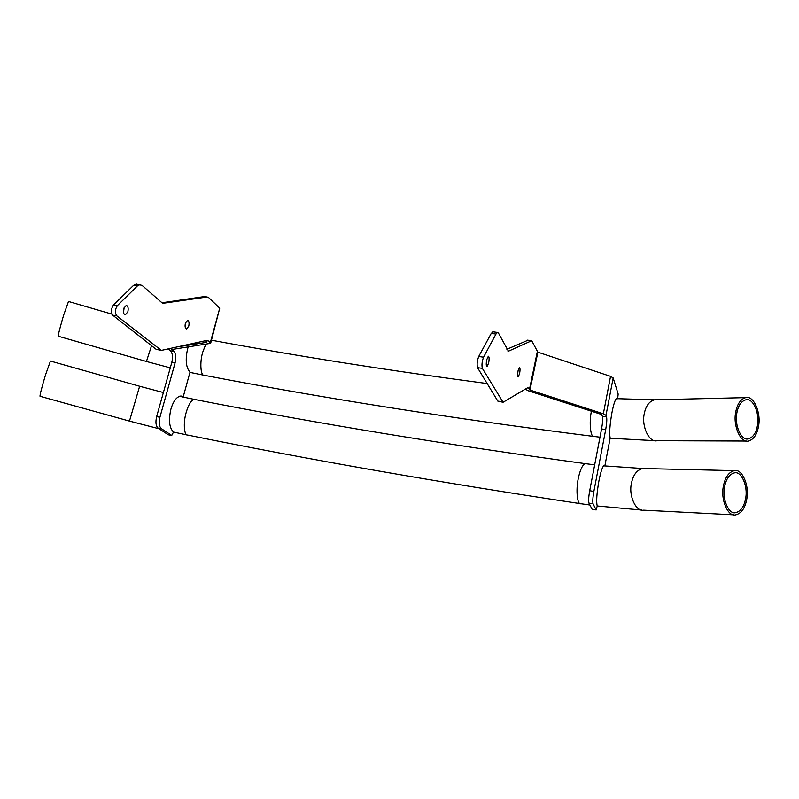 <?xml version="1.0" encoding="UTF-8"?>
<svg xmlns="http://www.w3.org/2000/svg" width="799" height="799" viewBox="0 0 799 799"><rect width="100%" height="100%" fill="white"/><g stroke="black" fill="none" stroke-linecap="round" stroke-linejoin="round"><path stroke-width="1.2" d="M50.427 361.038L45.443 375.111C41.628 387.974 39.83 395.036 40.03 396.274L129.468 421.093L139.625 386.257L163.376 392.529M746.815 498.856C749.522 485.452 742.051 468.494 734.431 470.641C728.738 472.059 725.033 477.353 723.335 486.501C720.528 499.854 728.049 516.883 735.45 514.916C741.332 513.577 745.117 508.234 746.815 498.856M724.533 487.13C722.006 499.155 728.778 514.476 735.45 512.698C740.733 511.49 744.139 506.676 745.667 498.256C748.104 486.192 741.382 470.921 734.531 472.848C729.397 474.127 726.061 478.881 724.533 487.13M68.494 301.473L63.85 314.556C60.674 324.883 57.418 337.697 58.307 336.249L146.427 361.478L151.54 345.687M758.571 426.077C761.267 412.484 753.457 395.036 745.687 397.612C740.503 399.17 737.167 404.094 735.669 412.384C732.873 425.957 740.773 443.465 748.313 441.058C753.667 439.57 757.082 434.586 758.571 426.077M736.838 413.083C734.321 425.298 741.432 441.058 748.224 438.881C753.038 437.542 756.114 433.048 757.452 425.408C759.879 413.173 752.848 397.463 745.866 399.78C741.192 401.178 738.186 405.612 736.838 413.083M617.487 398.741L616.758 398.132C615.22 399.29 613.612 404.144 611.934 412.683C609.787 425.008 609.208 433.448 610.166 438.012L604.853 465.967L603.565 465.757M493.213 331.865L491.235 333.423L478.721 356.494C477.143 360.729 476.733 364.454 477.512 367.67L482.346 368.359L503.08 402.257L527.899 387.605L529.987 390.042L603.345 413.802L605.992 415.33L606.551 416.888C607.05 419.255 606.771 423.49 605.702 429.582L593.867 491.435C592.778 497.667 592.518 501.802 593.078 503.819L596.124 509.902L592.069 509.193L588.933 503.09L593.078 503.819M606.551 416.888L602.406 416.259C602.925 418.626 602.646 422.861 601.577 428.943L589.702 490.716C588.613 496.948 588.354 501.073 588.933 503.09M525.263 389.123L528.139 390.721L601.297 414.391L602.406 416.259M527.909 340.274L506.886 349.283M477.512 367.67L497.807 401.088L502.731 402.207M527.48 340.154L531.715 340.724L508.444 351.2L498.486 333.123L497.477 332.434L495.969 334.062L491.235 333.423M482.346 368.359C481.587 365.153 481.997 361.418 483.565 357.183L495.969 334.062M518.072 370.776C517.452 374.451 517.492 376.509 518.211 376.928L519.59 373.692C520.209 370.027 520.159 367.979 519.44 367.55L518.072 370.776M486.721 359.76C486.022 363.885 486.122 366.172 487.02 366.621L488.638 363.076C489.338 358.961 489.238 356.674 488.329 356.224L486.721 359.76M529.987 390.042L537.857 352.169L531.715 340.724M537.857 352.169L610.546 376.349L613.163 377.957L618.166 394.037L617.637 398.751M604.853 465.967L604.124 465.348C602.466 466.556 600.718 471.8 598.89 481.078C596.703 493.652 596.154 501.972 597.243 506.007L596.124 509.902M188.194 347.006L187.595 348.923C185.178 359.84 185.977 367.59 190.012 372.154L183.221 396.793L180.993 395.984C176.719 396.604 173.353 400.978 170.906 409.118C168.429 420.234 169.298 427.874 173.503 432.049L171.755 435.425L161.268 428.604L157.982 428.034L168.279 434.776L171.645 435.405M179.795 396.124L183.221 396.793M210.676 343.24L219.725 308.194L210.307 342.641L210.646 343.34L171.835 349.503L173.802 351.32C175.87 353.667 176.289 357.543 175.071 362.936L159.92 417.228C158.681 422.731 159.131 426.526 161.268 428.604M168.219 348.933L170.517 350.821C172.594 353.168 173.023 357.043 171.795 362.426L156.624 416.669C155.386 422.162 155.845 425.957 157.982 428.034M219.725 308.194L208.719 297.657L207.151 296.988L162.796 303.32M160.679 350.282L156.075 349.253L112.779 315.245C110.861 312.159 111.071 308.774 113.408 305.068L133.523 285.393L136.16 284.084L142.052 285.383L162.057 302.841L164.175 303.51M140.035 284.604L137.408 285.912L117.373 305.627C115.036 309.333 114.826 312.729 116.734 315.805L161.368 350.391L206.601 340.474L208.409 340.983L205.952 340.614M210.307 342.641L208.409 340.983M185.378 323.186C184.749 326.541 185.158 328.469 186.606 328.968L188.764 326.142C189.393 322.796 188.983 320.868 187.535 320.369L185.378 323.186M123.735 308.454C123.026 312.179 123.555 314.317 125.333 314.856L127.86 311.8C128.569 308.084 128.03 305.957 126.252 305.408L123.735 308.454M185.048 325.962L185.478 322.856M123.485 312.469L124.195 307.245M206.801 342.122L205.253 340.774M206.741 342.332L177.847 346.816M136.16 284.084L137.019 284.204M161.967 302.761L204.204 296.589M139.585 386.237L50.367 361.028M580.164 503.62C440.169 482.586 309.353 459.735 187.715 435.065C184.13 436.024 183.041 422.811 186.157 412.544C188.524 404.454 191.271 400.069 194.407 399.4L194.996 399.51M589.922 505.008L580.763 503.71C577.337 505.148 575.709 490.316 578.276 478.561C580.134 469.662 582.511 464.688 585.407 463.65L586.047 463.74M733.812 514.826L643.644 510.171C636.094 511.989 628.503 495.959 631.41 483.415C633.178 474.816 636.963 469.862 642.776 468.524L644.533 468.564M593.457 436.394C454.611 418.846 324.903 398.481 204.324 375.31C200.679 376.369 199.55 362.646 202.686 352.249L205.752 344.319M746.606 441.048L657.038 440.698C649.337 442.966 641.357 426.496 644.254 413.722C645.812 405.922 649.237 401.278 654.531 399.8L656.349 399.76M599.989 437.173L594.086 436.474C590.651 438.012 588.913 423.13 591.4 411.195M605.702 429.582L601.577 428.943M508.613 351.141L507.914 351.051M478.721 356.494L483.565 357.183M528.568 388.084L527.32 387.905M529.407 389.722L537.288 351.83M603.345 413.802L610.546 376.349M531.585 340.774L527.34 340.204M502.301 401.777L497.807 401.088M605.992 415.33L613.163 377.957M589.702 490.716L593.867 491.435M173.802 351.32L170.517 350.821M175.071 362.936L171.795 362.426M117.373 305.627L113.408 305.068M133.523 285.393L137.408 285.912M206.891 297.008L203.336 296.529M159.81 349.812L156.075 349.253M116.734 315.805L112.779 315.245M171.515 435.345L168.279 434.776M159.92 417.228L156.624 416.669M179.346 396.264L194.407 399.4C315.525 423.23 445.862 444.644 585.407 463.65L594.676 464.838M603.495 465.837L642.776 468.524L734.431 470.641M129.508 421.103L159.071 428.743M173.503 432.069L187.156 434.956M597.223 505.977L641.987 510.082M733.971 512.618L735.45 512.698M68.424 301.453L111.97 314.147M211.505 340.214C299.445 356.474 391.33 370.906 487.15 383.54M616.149 398.641L654.531 399.8L745.687 397.612M146.467 361.488L170.287 367.85M189.942 372.394L203.735 375.19M610.126 438.252L655.31 440.698M746.685 438.871L748.224 438.881M492.763 331.805L497.477 332.434M592.149 509.243L596.174 509.952M163.845 303.54L163.106 303.44M203.595 296.509L207.151 296.988"/></g></svg>
